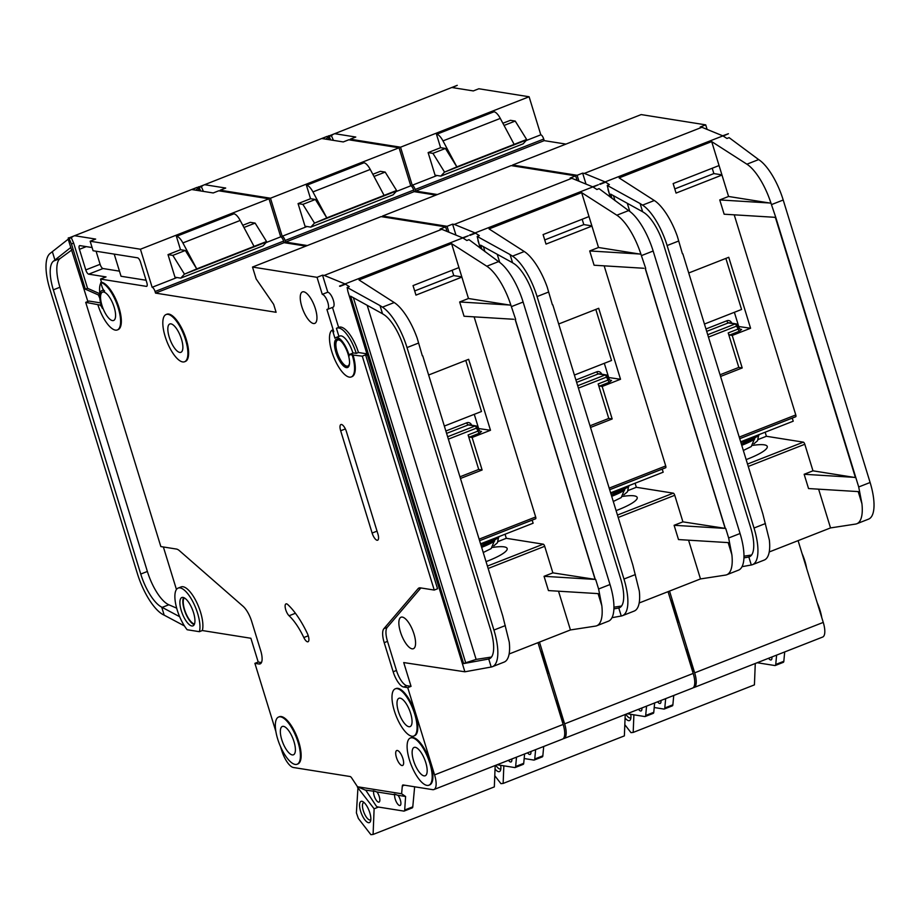 <?xml version="1.0" encoding="UTF-8"?>
<svg xmlns="http://www.w3.org/2000/svg" width="920" height="920" viewBox="0 0 920 920"><rect width="100%" height="100%" fill="white"/><g stroke="black" fill="none" stroke-linecap="round" stroke-linejoin="round"><path stroke-width="1.38" d="M360.617 811.256A11.408 4.094 68.6 0 1 362.825 801.607A11.408 4.094 68.6 0 1 369.794 812.716A11.408 4.094 68.6 0 1 370.518 821.226A11.408 4.094 68.6 0 1 365.987 821.123A11.408 4.094 68.6 0 1 360.617 811.256M364.09 802.527A9.303 3.335 -111.4 0 0 363.653 802.608A9.303 3.335 -111.4 0 0 363.308 810.669A9.303 3.335 -111.4 0 0 370.438 819.927A9.303 3.335 -111.4 0 0 370.817 819.685M357.995 786.968L356.397 812.866L358.363 818.478L370.886 834.67L373.094 834.451L494.327 786.899L495.178 765.52M373.094 834.451L374.118 808.783L378.499 807.058M357.42 787.198L374.118 808.783M184.218 597.839A14.375 5.152 -111.4 0 0 184.575 609.615A14.375 5.152 -111.4 0 0 194.488 624.013M199.387 631.683A25.357 9.085 -111.4 0 0 197.605 613.306A25.357 9.085 -111.4 0 0 178.158 588.075A25.357 9.085 -111.4 0 0 177.227 610.063A25.357 9.085 -111.4 0 0 187.151 629.74L199.387 631.683L202.32 630.533L250.884 638.261L258.209 662.043L261.452 662.561M178.158 588.075L181.09 586.925A25.357 9.085 68.6 0 1 200.537 612.156A25.357 9.085 68.6 0 1 202.32 630.533M194.2 624.668A15.214 5.451 68.6 0 1 184.242 609.557A15.214 5.451 68.6 0 1 183.563 597.551M193.533 612.662A15.214 5.451 -111.4 0 0 181.861 597.517A15.214 5.451 -111.4 0 0 181.297 610.707A15.214 5.451 -111.4 0 0 192.97 625.853A15.214 5.451 -111.4 0 0 193.533 612.662M303.818 637.537A42.274 15.145 68.6 0 0 289.075 615.756A6.762 2.426 68.6 0 1 285.533 609.04A6.762 2.426 68.6 0 1 285.993 603.888A6.762 2.426 68.6 0 1 287.833 604.624A55.798 19.998 68.6 0 1 307.303 633.374A6.762 2.426 68.6 0 1 308.28 635.893A6.762 2.426 68.6 0 1 308.027 641.757A6.762 2.426 68.6 0 1 303.818 637.537L308.246 635.8M327.819 302.416A8.027 2.875 -111.4 0 0 322.276 294.365L327.784 292.203A8.027 2.875 68.6 0 1 333.339 300.253A8.027 2.875 68.6 0 1 333.04 307.211L327.531 309.373A8.027 2.875 -111.4 0 0 327.819 302.416M546.56 670.507A25.357 9.085 -111.4 0 0 544.766 663.044A25.357 9.085 -111.4 0 0 541.914 655.408A25.357 9.085 -111.4 0 1 544.766 663.044A25.357 9.085 -111.4 0 1 546.56 670.507M561.683 719.658A25.357 9.085 -111.4 0 0 559.889 712.206A25.357 9.085 -111.4 0 0 557.037 704.57A25.357 9.085 -111.4 0 1 559.889 712.206A25.357 9.085 -111.4 0 1 561.683 719.658M394.335 710.815A25.357 9.085 -111.4 0 0 413.781 736.046A25.357 9.085 -111.4 0 0 414.713 714.058A25.357 9.085 -111.4 0 0 395.266 688.827A25.357 9.085 -111.4 0 0 394.335 710.815M395.266 688.827L396.002 688.539A25.357 9.085 68.6 0 1 415.449 713.77A25.357 9.085 68.6 0 1 414.517 735.758L413.781 736.046M409.457 759.977A25.357 9.085 -111.4 0 0 428.916 785.208A25.357 9.085 -111.4 0 0 429.835 763.22A25.357 9.085 -111.4 0 0 410.389 737.989A25.357 9.085 -111.4 0 0 409.457 759.977M410.389 737.989L411.125 737.702A25.357 9.085 68.6 0 1 430.572 762.933A25.357 9.085 68.6 0 1 429.64 784.921L428.916 785.208M165.163 336.513A25.357 9.085 -111.4 0 0 184.609 361.744A25.357 9.085 -111.4 0 0 185.541 339.756A25.357 9.085 -111.4 0 0 166.094 314.525A25.357 9.085 -111.4 0 0 165.163 336.513M166.094 314.525L166.819 314.237A25.357 9.085 68.6 0 1 186.277 339.468A25.357 9.085 68.6 0 1 185.345 361.456L184.609 361.744M181.47 339.112A15.214 5.451 -111.4 0 0 169.797 323.978A15.214 5.451 -111.4 0 0 169.234 337.168A15.214 5.451 -111.4 0 0 180.906 352.303A15.214 5.451 -111.4 0 0 181.47 339.112M118.254 307.947A25.357 9.085 -111.4 0 0 100.751 282.532L101.487 282.244A25.357 9.085 68.6 0 1 118.99 307.648A25.357 9.085 68.6 0 1 118.059 329.647L117.323 329.935A25.357 9.085 -111.4 0 0 118.254 307.947M277.679 739.013A25.357 9.085 -111.4 0 0 297.125 764.244A25.357 9.085 -111.4 0 0 298.057 742.256A25.357 9.085 -111.4 0 0 278.611 717.025A25.357 9.085 -111.4 0 0 277.679 739.013M278.611 717.025L279.346 716.737A25.357 9.085 68.6 0 1 298.793 741.968A25.357 9.085 68.6 0 1 297.861 763.956L297.125 764.244M347.933 367.322A15.214 5.451 68.6 0 1 336.639 352.084A15.214 5.451 68.6 0 1 336.846 339.066M348.139 354.315A15.214 5.451 -111.4 0 0 336.467 339.169A15.214 5.451 -111.4 0 0 335.903 352.372A15.214 5.451 -111.4 0 0 347.576 367.505A15.214 5.451 -111.4 0 0 348.139 354.315M376.959 791.936A6.336 2.277 -111.4 0 1 379.27 796.628A6.336 2.277 -111.4 0 1 379.028 802.125A6.336 2.277 -111.4 0 1 374.175 795.811A6.336 2.277 -111.4 0 1 373.727 791.223L365.228 790.073L357.489 786.749L401.603 793.764L402.316 786.048A4.232 1.518 -111.4 0 1 402.845 784.99A4.232 1.518 -111.4 0 1 403.109 784.956L432.653 789.659A16.905 6.06 -111.4 0 0 433.952 789.532A16.905 6.06 -111.4 0 0 434.573 774.881L407.744 687.654L403.661 687.01A15.214 5.451 -111.4 0 1 393.162 671.761L384.203 642.666A16.905 6.06 -111.4 0 1 383.881 628.705L418.082 588.662A16.905 6.06 -111.4 0 1 419.025 587.972A16.905 6.06 -111.4 0 1 420.325 587.857L434.24 590.065L362.284 356.155L352.21 354.959A25.357 9.085 -111.4 0 1 351.279 376.947A25.357 9.085 -111.4 0 1 334.224 358.282A25.357 9.085 -111.4 0 1 331.683 330.418A1.69 0.609 68.6 0 1 331.752 330.372A1.69 0.609 68.6 0 1 333.051 332.051L334.949 338.238A16.905 6.06 68.6 0 1 335.846 337.594A16.905 6.06 68.6 0 1 348.818 354.418A16.905 6.06 68.6 0 1 349.232 355.856A1.69 0.609 68.6 0 1 349.335 354.534A1.69 0.609 68.6 0 1 349.462 354.522L353.498 352.935L356.247 353.372A25.357 9.085 -111.4 0 0 336.8 328.141A25.357 9.085 -111.4 0 0 336.433 328.313L338.916 336.398M335.846 337.594L339.882 336.018A16.905 6.06 68.6 0 1 352.854 352.831A16.905 6.06 68.6 0 1 352.947 353.119M486.047 561.637A34.661 6.67 -17.1 0 0 507.161 548.492A34.661 6.67 -17.1 0 0 504.148 546.871A34.661 6.67 -17.1 0 0 492.637 547.423M410.642 713.402A15.214 5.451 -111.4 0 0 398.969 698.269A15.214 5.451 -111.4 0 0 398.406 711.459A15.214 5.451 -111.4 0 0 410.078 726.605A15.214 5.451 -111.4 0 0 410.642 713.402M315.387 308.729A16.905 6.06 -111.4 0 0 302.427 291.904A16.905 6.06 -111.4 0 0 301.806 306.567A16.905 6.06 -111.4 0 0 314.778 323.391A16.905 6.06 -111.4 0 0 315.387 308.729M340.848 341.032A13.95 5.002 -111.4 0 0 337.663 340.066A13.95 5.002 -111.4 0 0 337.157 352.164A13.95 5.002 -111.4 0 0 347.852 366.034A13.95 5.002 -111.4 0 0 349.531 363.17M114.183 307.291A15.214 5.451 -111.4 0 0 102.511 292.157A15.214 5.451 -111.4 0 0 101.948 305.348A15.214 5.451 -111.4 0 0 113.62 320.482A15.214 5.451 -111.4 0 0 114.183 307.291M425.764 762.565A15.214 5.451 -111.4 0 0 414.092 747.431A15.214 5.451 -111.4 0 0 413.54 760.621A15.214 5.451 -111.4 0 0 425.201 775.767A15.214 5.451 -111.4 0 0 425.764 762.565M293.986 741.6A15.214 5.451 -111.4 0 0 282.313 726.466A15.214 5.451 -111.4 0 0 281.75 739.657A15.214 5.451 -111.4 0 0 293.422 754.803A15.214 5.451 -111.4 0 0 293.986 741.6M402.891 758.529A8.027 2.875 -111.4 0 0 396.727 750.536A8.027 2.875 -111.4 0 0 396.44 757.494A8.027 2.875 -111.4 0 0 402.603 765.486A8.027 2.875 -111.4 0 0 402.891 758.529M401.603 793.764L405.593 796.49L397.474 795.202C394.53 794.04 393.507 793.88 394.416 794.719L376.418 791.856C373.474 790.694 372.45 790.533 373.359 791.361L373.048 790.843M394.105 794.202L394.784 794.569A6.336 2.277 -111.4 0 0 395.232 799.169A6.336 2.277 -111.4 0 0 400.096 805.471A6.336 2.277 -111.4 0 0 400.327 799.974A6.336 2.277 -111.4 0 0 398.015 795.282M414.011 634.041A16.905 6.06 -111.4 0 0 401.039 617.216A16.905 6.06 -111.4 0 0 400.418 631.879A16.905 6.06 -111.4 0 0 413.39 648.703A16.905 6.06 -111.4 0 0 414.011 634.041M179.642 616.699L161.713 607.131L164.185 615.158L184.448 625.956M99.808 298.229L98.394 294.952L85.353 289.179L71.45 243.972L69.103 238.544L68.183 239.211L87.86 301.518M163.369 546.974L176.445 589.478M100.751 282.532L102.085 286.902A4.232 1.518 68.6 0 0 104.638 290.996A16.905 6.06 68.6 0 0 101.89 290.582A16.905 6.06 68.6 0 0 102.384 308.43A4.232 1.518 68.6 0 0 99.751 305.003L85.709 302.358L89.01 301.058L100.625 302.91M71.967 249.861L60.168 258.486A33.822 12.121 -111.4 0 0 59.938 287.247L147.373 571.458A33.822 12.121 -111.4 0 0 168.82 604.773L176.663 608.143M493.787 545.859L497.467 542.765L498.341 537.878A30.107 5.796 162.9 0 0 498.502 537.602M494.741 540.051L491.176 548.584L483.241 552.506M480.573 543.835L533.117 523.216L532.634 521.628A4.232 3.864 99 0 0 531.898 520.237M460.471 478.48L482.114 469.993L472.109 437.483L490.486 430.272L468.648 359.306L428.639 375.003M498.065 541.535L506.299 538.303L543.237 544.18A2.116 0.759 68.6 0 1 544.697 546.296L552.874 572.861L544.053 576.311L548.447 590.582L598.092 593.619L601.841 605.785L598.609 588.995L595.677 579.473L552.874 572.861M474.122 316.859L535.67 516.959A2.116 0.759 68.6 0 1 535.601 518.788A2.116 0.759 68.6 0 1 535.44 518.799L479.607 540.707L535.601 518.788M513.693 319.274L464.048 316.238L459.655 301.967L468.475 298.505L461.886 277.104L415.966 295.113L413.034 285.602L458.953 267.582L461.886 277.104M515.672 319.401L509.772 301.875A42.274 15.145 -111.4 0 0 486.795 266.225L451.593 243.627L458.953 267.582M451.593 243.627L359.007 279.945L394.22 302.542A42.274 15.145 68.6 0 1 417.197 338.192L422.326 355.787M509.128 653.994L570.434 629.947L595.539 626.094A42.274 15.145 -111.4 0 0 596.712 625.784A42.274 15.145 -111.4 0 0 601.841 605.785M558.52 591.203L570.434 629.947M68.586 237.797L68.195 238.073A8.452 3.024 -111.4 0 1 68.448 237.935A8.452 3.024 -111.4 0 1 69.103 237.877L197.156 187.358L192.165 189.6L213.221 192.958L218.73 190.796L268.996 198.789L280.715 236.842A4.232 1.518 -111.4 0 1 283.624 241.086L284.119 242.673L305.854 246.123M447.016 231.449L445.613 226.883L381.087 216.614L252.505 267.053L256.162 278.944L273.665 304.359L276.103 312.282L155.537 293.101L155.054 291.525A4.232 1.518 -111.4 0 0 152.133 287.281L140.426 249.228L268.996 198.789M433.952 789.532L562.534 739.093A16.905 6.06 -111.4 0 0 563.155 724.442L537.993 642.666M280.531 746.637L281.738 750.559A16.905 6.06 -111.4 0 0 293.399 767.498L350.129 776.526A4.232 1.518 -111.4 0 1 351.704 777.998L357.489 786.749M365.746 790.154L375.843 805.425A4.232 1.518 -111.4 0 0 377.476 806.897L403.846 811.095A4.232 1.518 -111.4 0 0 404.167 811.06A4.232 1.518 -111.4 0 0 404.697 810.014L405.593 796.49M414.644 786.784L412.781 806.84A4.232 1.518 68.6 0 1 412.252 807.898L404.167 811.06M497.11 764.761L514.786 767.567A4.232 1.518 -111.4 0 0 515.108 767.544A4.232 1.518 -111.4 0 0 515.648 766.498L516.511 757.148M522.87 764.405A4.232 1.518 -111.4 0 0 523.192 764.37A4.232 1.518 -111.4 0 0 523.721 763.324L524.596 753.986M508.461 760.311A6.336 2.277 -111.4 0 0 511.037 761.956A6.336 2.277 -111.4 0 0 511.807 759M352.947 354.671A25.357 9.085 68.6 0 1 352.015 376.659L351.279 376.947M327.531 309.373A8.027 2.875 -111.4 0 1 326.91 309.43L333.787 331.763A1.69 0.609 -111.4 0 0 332.488 330.084A1.69 0.609 -111.4 0 0 332.419 330.13L331.832 330.349M252.505 267.053L317.032 277.322L322.276 294.365M69.103 237.877L74.612 235.715L95.668 239.073L90.16 241.236L140.426 249.228M90.16 241.236L93.081 250.746L137.574 257.818A4.232 1.518 68.6 0 1 140.495 262.062L146.832 282.67A4.232 1.518 68.6 0 1 146.682 286.339A4.232 1.518 68.6 0 1 146.36 286.361L100.51 279.07L101.487 282.244M85.709 302.358L160.839 546.572L176.456 549.056A16.905 6.06 -111.4 0 1 179.458 550.712L243.075 606.303A16.905 6.06 -111.4 0 1 251.746 621.598L260.705 650.693A15.214 5.451 -111.4 0 1 260.142 663.883A15.214 5.451 -111.4 0 1 258.98 663.987L254.897 663.343L275.885 731.549M340.664 430.767A7.187 2.576 68.6 0 1 340.929 424.534A7.187 2.576 68.6 0 1 346.438 431.687L377.901 533.968A7.187 2.576 68.6 0 1 377.637 540.201A7.187 2.576 68.6 0 1 372.128 533.059L340.664 430.767L345.356 428.927M100.51 279.07L106.018 276.908L88.699 274.16A4.232 1.518 68.6 0 1 85.778 269.916L79.43 249.308A4.232 1.518 68.6 0 1 79.591 245.64A4.232 1.518 68.6 0 1 79.913 245.617L92.103 247.549M99.843 293.756L87.561 288.316L73.657 243.11L71.3 237.67L73.255 236.256M407.744 687.654L411.044 686.355L403.73 662.572L464.887 671.795L347.886 291.467L347.139 287.465L349.289 286.626L345.517 284.2L340.009 286.361A8.452 3.024 -111.4 0 0 339.514 286.097L468.326 235.761L462.576 237.82L441.807 229.31L324.242 275.425L345.023 283.935L339.514 286.097M434.24 590.065L437.552 588.765L365.596 354.855L367.287 355.131L347.886 291.467M362.284 356.155L365.596 354.855M356.247 353.372L358.455 352.509A25.357 9.085 -111.4 0 0 339.008 327.278L336.8 328.141M258.209 662.043L254.897 663.343M98.394 294.952L99.808 294.4M85.353 289.179L87.561 288.316M100.878 282.946A25.357 9.085 -111.4 0 0 99.866 293.963M68.183 239.211L50.209 253.345A42.274 15.145 -111.4 0 0 49.921 289.305L137.356 573.516A42.274 15.145 -111.4 0 0 164.185 615.158M69.103 238.544L71.3 237.67M486.795 266.225L498.559 261.613L469.004 239.66L466.842 240.511L463.07 238.084L468.326 235.761M317.032 277.322L322.541 275.161L324.242 275.425M445.613 226.883L440.105 229.045L441.807 229.31M510.91 305.256L509.737 301.886M510.772 305.233L468.475 298.505M422.74 355.844L502.745 615.928L509.254 642.091A42.274 15.145 68.6 0 1 504.137 662.089L492.372 666.701A42.274 15.145 -111.4 0 0 493.925 630.062L505.333 625.577M161.713 607.131A33.822 12.121 68.6 0 1 140.76 574.057L53.325 289.846A33.822 12.121 68.6 0 1 53.555 261.084L70.736 247.514M52.382 251.758L54.935 260.061M493.925 630.062L407.019 347.576A42.274 15.145 -111.4 0 0 382.467 307.153L380.006 305.578L382.524 313.766L383.985 314.697A33.822 12.121 68.6 0 1 403.627 347.035L490.532 629.521A33.822 12.121 68.6 0 1 489.291 658.835A33.822 12.121 68.6 0 1 488.738 659.007L491.199 667.023A42.274 15.145 -111.4 0 0 492.372 666.701M491.199 667.023L464.887 671.795M488.738 659.007L463.622 663.584L350.589 296.171L382.524 313.766M380.006 305.578L347.139 287.465M498.559 261.613A42.274 15.145 68.6 0 1 523.112 302.036L610.018 584.522A42.274 15.145 68.6 0 1 608.465 621.172L596.712 625.784M515.315 319.539L595.332 579.611M152.133 287.281L176.985 277.541M266.018 242.615L280.715 236.842M180.745 278.139L184.38 274.183L266.662 241.902L263.039 245.858L180.745 278.139L174.972 277.219L168.015 254.621L180.504 249.722L176.364 236.233L233.956 213.796A12.684 4.542 -111.4 0 1 240.189 220.455L254.058 246.41L266.547 241.511L255.127 223.1L250.309 222.341L242.776 225.296M155.537 293.101L284.119 242.673M184.38 274.183L196.742 268.893L182.884 242.926A12.684 4.542 -111.4 0 0 176.64 236.279L176.364 236.233M184.253 273.792L172.833 255.38L185.322 250.481L196.742 268.893L254.058 246.41M185.322 250.481L180.504 249.722M243.949 227.493L255.127 223.1M172.833 255.38L168.015 254.621M515.165 319.527L595.182 579.6M506.299 538.303L505.057 534.232M420.9 587.949L387.182 627.405A16.905 6.06 68.6 0 0 387.515 641.366L396.462 670.461A15.214 5.451 68.6 0 0 406.973 685.71L411.044 686.355M463.622 663.584L465.692 662.768L353.383 297.712M367.195 305.313L476.123 659.41L491.51 657.029M476.123 659.41L465.692 662.768M593.71 579.347L544.053 576.311M509.3 305.003L459.655 301.967M366.896 353.855L358.455 352.509M352.21 354.959L349.462 354.522M338.629 327.428L332.476 307.441M97.876 304.704A25.357 9.085 -111.4 0 0 117.323 329.935M327.784 292.203L322.541 275.161M114.218 254.104L121.037 276.264L146.084 280.243M96.082 251.217L100.107 264.305A4.232 1.518 -111.4 0 0 103.017 268.536L119.462 271.147M71.45 243.972L73.657 243.11M469.568 437.069A2.116 0.759 68.6 0 1 468.107 434.953L478.02 431.066L476.479 428.122L477.503 427.006A2.116 2.116 0 0 0 475.962 425.902A2.116 1.932 99 0 1 477.308 426.903L479.389 430.617L478.02 431.066A2.116 0.759 68.6 0 0 479.481 433.182L469.568 437.069L472.109 437.483M478.285 428.501L490.486 430.272M459.954 476.813L478.722 469.453L468.107 434.953M478.722 469.453L482.114 469.993M444.337 426.063L481.47 411.493L465.773 360.433M478.595 428.386L474.272 414.322M461.817 276.885L453.767 275.609L452.122 270.273M453.767 275.609L414.678 290.938M494.776 775.686L500.94 783.656L503.136 783.437L624.369 735.885L625.22 714.506M503.136 783.437L503.838 765.831M495.857 765.256A9.303 3.335 -111.4 0 0 500.491 768.913A9.303 3.335 -111.4 0 0 500.871 768.671M500.687 765.325A11.408 4.094 68.6 0 1 500.56 770.212A11.408 4.094 68.6 0 1 495.041 768.97M624.818 724.672L630.982 732.642L633.19 732.423L754.423 684.871L755.274 663.492M633.19 732.423L633.891 714.817M625.91 714.242A9.303 3.335 -111.4 0 0 630.533 717.899A9.303 3.335 -111.4 0 0 630.913 717.657M630.74 714.311A11.408 4.094 68.6 0 1 630.614 719.198A11.408 4.094 68.6 0 1 625.082 717.956M676.602 619.494A25.357 9.085 -111.4 0 0 674.808 612.03A25.357 9.085 -111.4 0 0 671.968 604.394A25.357 9.085 -111.4 0 1 674.808 612.03A25.357 9.085 -111.4 0 1 676.602 619.494M691.725 668.644A25.357 9.085 -111.4 0 0 689.931 661.192A25.357 9.085 -111.4 0 0 687.091 653.556A25.357 9.085 -111.4 0 1 689.931 661.192A25.357 9.085 -111.4 0 1 691.725 668.644M540.408 650.532A25.357 9.085 68.6 0 1 545.502 662.756A25.357 9.085 68.6 0 1 547.803 674.532M555.542 699.694A25.357 9.085 68.6 0 1 560.625 711.919A25.357 9.085 68.6 0 1 562.925 723.695M616.101 510.623A34.661 6.67 -17.1 0 0 637.203 497.478A34.661 6.67 -17.1 0 0 634.202 495.857A34.661 6.67 -17.1 0 0 622.69 496.409M198.996 190.693L198.225 188.197L199.145 187.519L200.629 190.946M623.829 494.845L627.52 491.74L628.394 486.852A30.107 5.796 162.9 0 0 628.556 486.588M624.795 489.037L621.23 497.57L613.295 501.492M610.615 492.821L663.17 472.201L662.688 470.614A4.232 3.864 99 0 0 661.952 469.223M590.513 427.466L612.168 418.968L602.163 386.469L620.529 379.258L598.702 308.292L558.681 323.99M628.119 490.521L636.352 487.289L673.29 493.166A2.116 0.759 68.6 0 1 674.751 495.282L682.916 521.847L674.107 525.297L678.5 539.568L728.145 542.604L731.883 554.76L728.651 537.981L725.731 528.459L682.916 521.847M604.164 265.845L665.723 465.945A2.116 0.759 68.6 0 1 665.643 467.774A2.116 0.759 68.6 0 1 665.482 467.785L609.661 489.693M643.747 268.26L594.09 265.224L589.708 250.953L598.518 247.492L591.939 226.09L546.009 244.099L543.087 234.588L589.007 216.568L591.939 226.09M645.713 268.387L639.791 250.872A42.274 15.145 -111.4 0 0 616.848 215.211L581.635 192.613L589.007 216.568M581.635 192.613L489.06 228.93L524.273 251.528A42.274 15.145 68.6 0 1 547.239 287.178L552.379 304.773M639.181 602.98L700.488 578.933L725.581 575.08A42.274 15.145 -111.4 0 0 726.754 574.759A42.274 15.145 -111.4 0 0 731.883 554.76M688.562 540.189L700.488 578.933M198.628 186.783L198.248 187.059A8.452 3.024 -111.4 0 1 198.501 186.921A8.452 3.024 -111.4 0 1 199.145 186.863L327.209 136.344L322.218 138.587L343.275 141.933L348.784 139.782L399.05 147.775L410.757 185.828A4.232 1.518 -111.4 0 1 413.678 190.072L414.161 191.647L435.907 195.109M577.07 180.435L575.667 175.869L511.129 165.6L382.547 216.039L382.812 216.89M563.212 738.679A16.905 6.06 -111.4 0 0 564.006 738.519L692.576 688.079A16.905 6.06 -111.4 0 0 693.197 673.428L668.046 591.652M524.17 758.529L533.887 760.081A4.232 1.518 -111.4 0 0 534.209 760.046A4.232 1.518 -111.4 0 0 534.75 759L535.612 749.662M543.697 746.488L542.834 755.826A4.232 1.518 68.6 0 1 542.294 756.884L534.209 760.046M627.164 713.747L644.839 716.553A4.232 1.518 -111.4 0 0 645.161 716.53A4.232 1.518 -111.4 0 0 645.69 715.472L646.553 706.134M652.924 713.391A4.232 1.518 -111.4 0 0 653.246 713.356A4.232 1.518 -111.4 0 0 653.775 712.31L654.637 702.96M638.503 709.297A6.336 2.277 -111.4 0 0 641.091 710.942A6.336 2.277 -111.4 0 0 641.861 707.974M564.006 738.519A16.905 6.06 -111.4 0 0 564.615 723.856L539.465 642.091M382.547 216.039L447.085 226.308L448.902 232.219M307.326 245.548L285.591 242.086L285.096 240.511A4.232 1.518 -111.4 0 0 282.175 236.267L270.468 198.214L399.05 147.775M199.145 186.863L204.654 184.702L225.71 188.048L220.202 190.21L270.468 198.214M220.202 190.21L220.466 191.072M203.4 191.394L201.353 186.656L203.297 185.23M198.225 188.197L195.742 190.175M199.145 187.519L201.353 186.656M447.085 226.308L452.594 224.146L454.296 224.411L571.849 178.296L592.63 186.806L598.38 184.748L593.124 187.07L596.896 189.497L599.046 188.646L628.601 210.599A42.274 15.145 68.6 0 1 653.154 251.022L740.059 533.508A42.274 15.145 68.6 0 1 738.519 570.147L726.754 574.759M575.667 175.869L570.147 178.031L571.849 178.296M469.798 235.186L470.051 235.347A8.452 3.024 -111.4 0 0 469.556 235.083L598.38 184.748M640.964 254.242L639.814 250.861M640.826 254.219L598.518 247.492M552.793 304.83L632.799 564.914L639.308 591.077A42.274 15.145 68.6 0 1 634.179 611.075L622.426 615.687A42.274 15.145 -111.4 0 0 623.967 579.036L635.375 574.563M623.967 579.036L537.073 296.562A42.274 15.145 -111.4 0 0 512.509 256.139L510.059 254.564L512.578 262.752L514.027 263.683A33.822 12.121 68.6 0 1 533.669 296.022L620.574 578.496A33.822 12.121 68.6 0 1 619.344 607.821A33.822 12.121 68.6 0 1 618.78 607.994L621.253 616.009A42.274 15.145 -111.4 0 0 622.426 615.687M480.067 247.986L477.181 236.452L479.331 235.612L475.559 233.185L470.051 235.347M477.928 240.453L480.309 248.158M621.253 616.009L611.995 617.688M618.78 607.994L613.904 608.902M481.942 249.4L480.642 245.157L512.578 262.752M510.059 254.564L477.181 236.452M527.562 752.813A6.336 2.277 -111.4 0 0 530.139 754.457A6.336 2.277 -111.4 0 0 530.909 751.502M645.369 268.525L725.374 528.597M282.175 236.267L307.038 226.527M396.072 191.59L410.757 185.828M310.799 227.125L314.421 223.169L396.716 190.888L393.081 194.833L310.799 227.125L305.014 226.205L298.068 203.607L310.558 198.708L306.406 185.219L363.998 162.782A12.684 4.542 -111.4 0 1 370.242 169.441L384.1 195.396L396.589 190.498L385.181 172.086L380.362 171.327L372.83 174.271M469.556 235.083L475.065 232.921L454.296 224.411M285.591 242.086L414.161 191.647M314.421 223.169L326.796 217.879L312.938 191.912A12.684 4.542 -111.4 0 0 306.693 185.265L306.406 185.219M314.306 222.778L302.887 204.367L315.376 199.467L326.796 217.879L384.1 195.396M315.376 199.467L310.558 198.708M374.003 176.467L385.181 172.086M302.887 204.367L298.068 203.607M645.219 268.513L725.224 528.586M636.352 487.289L635.099 483.218M613.939 607.188L621.563 606.015M723.752 528.333L674.107 525.297M639.354 253.989L589.708 250.953M455.975 235.117L452.594 224.146M599.61 386.055A2.116 0.759 68.6 0 1 598.161 383.939L608.074 380.052L606.521 377.108L607.545 375.992A2.116 2.116 0 0 0 606.004 374.877A2.116 1.932 99 0 1 607.361 375.889L609.442 379.603L608.074 380.052A2.116 0.759 68.6 0 0 609.534 382.168L599.61 386.055L602.163 386.469M608.338 377.487L620.529 379.258M590.007 425.799L608.764 418.439L598.161 383.939M608.764 418.439L612.168 418.968M574.39 375.049L611.524 360.479L595.815 309.419M608.649 377.372L604.313 363.308M591.87 225.871L583.809 224.595L582.164 219.248M583.809 224.595L544.732 239.924M806.656 568.468A25.357 9.085 -111.4 0 0 804.862 561.016A25.357 9.085 -111.4 0 0 802.01 553.38M821.779 617.63A25.357 9.085 -111.4 0 0 819.984 610.167A25.357 9.085 -111.4 0 0 817.132 602.543M670.461 599.518A25.357 9.085 68.6 0 1 675.544 611.742A25.357 9.085 68.6 0 1 677.844 623.519M685.584 648.681A25.357 9.085 68.6 0 1 690.667 660.894A25.357 9.085 68.6 0 1 692.967 672.681M746.143 459.609A34.661 6.67 -17.1 0 0 767.257 446.464A34.661 6.67 -17.1 0 0 764.255 444.843A34.661 6.67 -17.1 0 0 752.732 445.395M329.049 139.679L328.279 137.184L329.199 136.505L330.683 139.932M753.882 443.831L757.562 440.726L758.448 435.838A30.107 5.796 162.9 0 0 758.597 435.574M754.837 438.023L751.272 446.556L743.337 450.478M740.669 441.807L793.224 421.187L792.73 419.6A4.232 3.864 99 0 0 791.994 418.209M720.567 376.452L742.21 367.954L732.216 335.455L750.582 328.244L728.744 257.278L688.735 272.976M758.172 439.495L766.406 436.275L803.344 442.152A2.116 0.759 68.6 0 1 804.804 444.268L812.969 470.822L804.149 474.283L808.542 488.554L858.199 491.591L861.936 503.746L858.705 486.967L775.767 217.361L724.144 214.21L719.75 199.939L728.571 196.477L721.981 175.064L676.062 193.085L673.141 183.574L719.06 165.554L721.981 175.064M734.217 214.831L795.777 414.931A2.116 0.759 68.6 0 1 795.696 416.76A2.116 0.759 68.6 0 1 795.535 416.772L739.703 438.667M775.767 217.361L769.844 199.858A42.274 15.145 -111.4 0 0 746.902 164.197L711.689 141.599L719.06 165.554M711.689 141.599L619.114 177.916L654.315 200.514A42.274 15.145 68.6 0 1 677.293 236.164L682.421 253.759M769.223 551.966L830.53 527.919L855.634 524.066A42.274 15.145 -111.4 0 0 856.807 523.745A42.274 15.145 -111.4 0 0 861.936 503.746M818.616 489.175L830.53 527.919M328.681 135.769L328.302 136.045A8.452 3.024 -111.4 0 1 328.543 135.907A8.452 3.024 -111.4 0 1 329.199 135.849L457.263 85.33L452.26 87.573L473.317 90.919L478.837 88.757L529.103 96.761L540.81 134.814A4.232 1.518 -111.4 0 1 543.731 139.058L544.214 140.633L565.949 144.095M707.112 129.421L705.709 124.855L641.182 114.586L512.601 165.025L512.865 165.876M693.266 687.665A16.905 6.06 -111.4 0 0 694.048 687.505L822.63 637.065A16.905 6.06 -111.4 0 0 823.25 622.403L798.088 540.638M654.223 707.514L663.941 709.067A4.232 1.518 -111.4 0 0 664.263 709.032A4.232 1.518 -111.4 0 0 664.792 707.986L665.666 698.648M673.739 695.474L672.876 704.812A4.232 1.518 68.6 0 1 672.347 705.858L664.263 709.032M757.206 662.733L774.881 665.539A4.232 1.518 -111.4 0 0 775.215 665.516A4.232 1.518 -111.4 0 0 775.744 664.458L776.606 655.12M782.966 662.377A4.232 1.518 -111.4 0 0 783.288 662.342A4.232 1.518 -111.4 0 0 783.828 661.296L784.691 651.946M768.556 658.283A6.336 2.277 -111.4 0 0 771.132 659.928A6.336 2.277 -111.4 0 0 771.903 656.96M694.048 687.505A16.905 6.06 -111.4 0 0 694.669 672.842L669.519 591.077M512.601 165.025L577.127 175.294L578.956 181.205M437.379 194.534L415.633 191.072L415.15 189.486A4.232 1.518 -111.4 0 0 412.229 185.254L400.522 147.2L529.103 96.761M329.199 135.849L334.707 133.688L355.764 137.034L350.255 139.196L400.522 147.2M350.255 139.196L350.52 140.047M333.442 140.38L331.407 135.642L333.35 134.216M328.279 137.184L325.795 139.161M329.199 136.505L331.407 135.642M577.127 175.294L582.647 173.132L584.338 173.397L701.902 127.282L722.683 135.792L728.421 133.733L723.166 136.056L726.949 138.471L729.1 137.632L758.655 159.585A42.274 15.145 68.6 0 1 783.207 200.008L870.113 482.494A42.274 15.145 68.6 0 1 868.56 519.133L856.807 523.745M705.709 124.855L700.2 127.017L701.902 127.282M599.851 184.172L600.105 184.333A8.452 3.024 -111.4 0 0 599.61 184.069L728.421 133.733M771.018 203.228L769.867 199.847M770.868 203.205L728.571 196.477M775.272 217.499L773.789 217.246M682.835 253.816L762.852 513.9L769.361 540.063A42.274 15.145 68.6 0 1 764.232 560.061L752.48 564.673A42.274 15.145 -111.4 0 0 754.02 528.022L765.428 523.549M855.266 477.56L812.969 470.822M754.02 528.022L667.115 245.548A42.274 15.145 -111.4 0 0 642.562 205.125L640.101 203.55L642.62 211.738L644.081 212.669A33.822 12.121 68.6 0 1 663.722 245.007L750.628 527.482A33.822 12.121 68.6 0 1 749.386 556.807A33.822 12.121 68.6 0 1 748.834 556.979L751.295 564.995A42.274 15.145 -111.4 0 0 752.48 564.673M610.121 196.972L607.234 185.437L609.385 184.586L605.613 182.171L600.105 184.333M607.982 189.439L610.351 197.144M751.295 564.995L742.037 566.674M748.834 556.979L743.946 557.888M611.995 198.386L610.696 194.143L642.62 211.738M640.101 203.55L607.234 185.437M657.616 701.799A6.336 2.277 -111.4 0 0 660.192 703.443A6.336 2.277 -111.4 0 0 660.962 700.488M775.41 217.499L855.428 477.584M412.229 185.254L437.08 175.501M526.113 140.576L540.81 134.814M440.841 176.099L444.475 172.155L526.769 139.874L523.135 143.819L440.841 176.099L435.068 175.191L428.122 152.593L440.611 147.683L436.459 134.205L494.051 111.768A12.684 4.542 -111.4 0 1 500.296 118.415L514.153 144.382L526.642 139.483L515.223 121.072L510.404 120.313L502.872 123.257M599.61 184.069L605.119 181.907L584.338 173.397M415.633 191.072L544.214 140.633M444.475 172.155L456.837 166.865L442.98 140.898A12.684 4.542 -111.4 0 0 436.735 134.251L436.459 134.205M444.348 171.764L432.94 153.352L445.429 148.453L456.837 166.865L514.153 144.382M445.429 148.453L440.611 147.683M504.045 125.453L515.223 121.072M432.94 153.352L428.122 152.593M766.406 436.275L765.152 432.204M743.992 556.174L751.617 555.001M853.806 477.319L804.149 474.283M769.407 202.975L719.75 199.939M586.017 184.103L582.647 173.132M729.663 335.041A2.116 0.759 68.6 0 1 728.203 332.925L738.116 329.038L736.575 326.094L737.598 324.978A2.116 2.116 0 0 0 736.057 323.863A2.116 1.932 99 0 1 737.414 324.875L739.496 328.589L738.116 329.038A2.116 0.759 68.6 0 0 739.577 331.154L729.663 335.041L732.216 335.455M738.38 326.473L750.582 328.244M720.049 374.785L738.817 367.413L728.203 332.925M738.817 367.413L742.21 367.954M704.444 324.035L741.577 309.465L725.869 258.405M738.691 326.358L734.367 312.294M721.924 174.857L713.862 173.581L712.218 168.233M713.862 173.581L674.774 188.91M480.803 544.582A34.661 6.67 -17.1 0 0 495.006 538.165M499.525 536.394A32.545 6.268 162.9 0 1 481.286 546.158M544.697 546.296L488.152 568.479M479.124 539.143L535.67 516.959M404.697 810.014L412.781 806.84M515.648 766.498L523.721 763.324M402.316 786.048L404.524 785.174M434.573 774.881L563.155 724.442M382.467 307.153L394.22 302.542M598.609 588.995L610.018 584.522M511.704 306.509L523.112 302.036M407.019 347.576L418.428 343.103M155.054 291.525L283.624 241.086M182.884 242.926L240.189 220.455M176.64 236.279L233.956 213.796M488.301 659.111L490.153 658.386M53.555 261.084L60.168 258.486M53.325 289.846L59.938 287.247M140.76 574.057L147.373 571.458M162.161 607.384L168.82 604.773M333.051 332.051L333.787 331.763M99.751 305.003L101.05 304.485M146.36 286.361L146.935 286.143M88.699 274.16L103.017 268.536M258.98 663.987L261.073 663.17M418.082 588.662L420.198 587.834M383.881 628.705L387.182 627.405M384.203 642.666L387.515 641.366M393.162 671.761L396.462 670.461M403.661 687.01L406.973 685.71M289.075 615.756L295.423 613.272M85.778 269.916L100.107 264.305M79.43 249.308L86.273 246.629M372.128 533.059L377.027 531.127M479.481 433.182L481.528 431.445A2.116 1.932 -81 0 1 480.585 431.549L479.389 430.617M479.837 431.181L481.528 431.445M447.626 436.747L475.019 426.006A2.116 0.759 68.6 0 1 476.479 428.122L448.362 439.15M471.684 425.212L471.362 424.603A4.232 3.864 99 0 0 466.762 422.809A2.116 0.759 -111.4 0 0 468.222 424.925A2.116 1.932 -81 0 1 469.166 424.822L475.962 425.902A2.116 1.932 99 0 0 475.019 426.006L468.222 424.925L446.602 433.4M445.866 431.008L466.762 422.809M487.416 566.076L543.237 544.18M494.603 541.121A30.107 5.796 162.9 0 1 481.654 547.342M471.362 424.603L470.729 425.063M610.857 493.568A34.661 6.67 -17.1 0 0 625.059 487.151M629.579 485.38A32.545 6.268 162.9 0 1 611.34 495.144M674.751 495.282L618.206 517.466M609.178 488.129L665.723 465.945M534.75 759L542.834 755.826M645.69 715.472L653.775 712.31M564.615 723.856L693.197 673.428M512.509 256.139L524.273 251.528M616.848 215.211L628.601 210.599M728.651 537.981L740.059 533.508M641.757 255.495L653.154 251.022M537.073 296.562L548.481 292.089M285.096 240.511L413.678 190.072M312.938 191.912L370.242 169.441M306.693 185.265L363.998 162.782M484.966 251.666L483.437 246.698M618.344 608.097L620.206 607.361M497.237 254.299L499.744 262.441M609.534 382.168L611.57 380.431A2.116 1.932 -81 0 1 610.627 380.535L609.442 379.603M609.891 380.167L611.57 380.431M577.679 385.733L605.061 374.992A2.116 0.759 68.6 0 1 606.521 377.108L578.415 388.136M601.726 374.198L601.404 373.577A4.232 3.864 99 0 0 596.815 371.795A2.116 0.759 -111.4 0 0 598.276 373.911A2.116 1.932 -81 0 1 599.219 373.808L606.004 374.877A2.116 1.932 99 0 0 605.061 374.992L598.276 373.911L576.644 382.386M575.909 379.994L596.815 371.795M617.458 515.062L673.29 493.166M624.645 490.107A30.107 5.796 162.9 0 1 611.696 496.328M601.404 373.577L600.783 374.049M740.899 442.554A34.661 6.67 -17.1 0 0 755.101 436.137M759.621 434.366A32.545 6.268 162.9 0 1 741.382 444.13M804.804 444.268L748.247 466.451M739.22 437.103L795.777 414.931M664.792 707.986L672.876 704.812M775.744 664.458L783.828 661.296M694.669 672.842L823.25 622.403M642.562 205.125L654.315 200.514M746.902 164.197L758.655 159.585M858.705 486.967L870.113 482.494M771.799 204.481L783.207 200.008M667.115 245.548L678.523 241.074M415.15 189.486L543.731 139.058M442.98 140.898L500.296 118.415M436.735 134.251L494.051 111.768M615.02 200.652L613.49 195.684M748.397 557.083L750.248 556.347M627.29 203.285L629.797 211.427M739.577 331.154L741.623 329.417A2.116 1.932 -81 0 1 740.681 329.521L739.484 328.589M739.933 329.153L741.623 329.417M707.721 334.719L735.115 323.978A2.116 0.759 68.6 0 1 736.575 326.094L708.469 337.111M731.779 323.184L731.457 322.563A4.232 3.864 99 0 0 726.857 320.769A2.116 0.759 -111.4 0 0 728.318 322.897A2.116 1.932 -81 0 1 729.261 322.782L736.057 323.863A2.116 1.932 99 0 0 735.115 323.978L728.318 322.897L706.698 331.372M705.962 328.969L726.857 320.769M747.511 464.048L803.344 442.152M754.699 439.093A30.107 5.796 162.9 0 1 741.75 445.315M731.457 322.563L730.825 323.035M515.108 767.544L523.192 764.37M331.752 330.372L332.488 330.084M349.335 354.534L353.372 352.947M101.89 290.582L103.557 289.926M498.72 536.613L497.467 542.765M500.192 536.13L481.298 546.204M645.161 716.53L653.246 713.356M628.762 485.599L627.52 491.74M630.246 485.116L611.351 495.19M609.672 489.727L665.643 467.774M775.215 665.516L783.288 662.342M758.816 434.585L757.562 440.726M760.299 434.102L741.394 444.176M739.714 438.713L795.696 416.76"/></g></svg>
